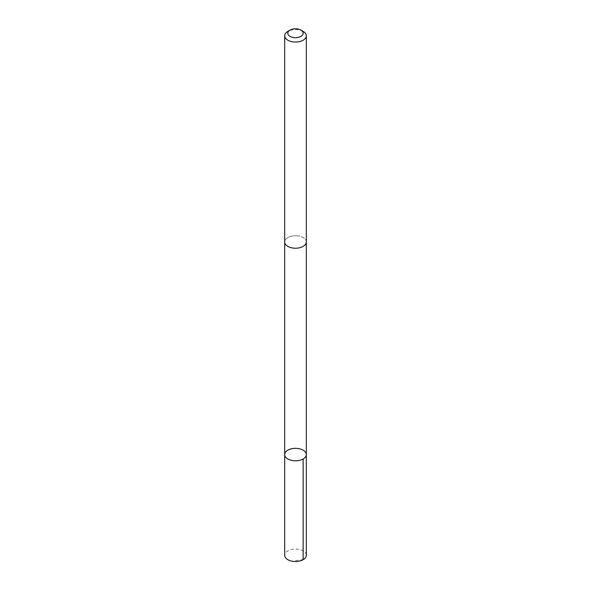 <?xml version="1.0" encoding="UTF-8"?>
<svg xmlns="http://www.w3.org/2000/svg" width="591" height="591" viewBox="0 0 591 591"><rect width="100%" height="100%" fill="white"/><g stroke="black" fill="none" stroke-linecap="round" stroke-linejoin="round"><path stroke-width="0.44" stroke-dasharray="2.96 2.22" d="M306.315 555.267A10.815 6.242 0 0 0 297.007 549.083A10.815 6.242 0 0 0 284.685 555.267M297.007 235.794A10.815 6.242 0 0 0 284.685 241.978A10.815 6.242 0 0 0 293.993 248.161A10.815 6.242 0 0 0 306.315 241.978A10.815 6.242 0 0 0 297.007 235.794M284.685 454.582A10.815 6.242 180 0 1 297.007 448.399A10.815 6.242 180 0 1 306.315 454.582M306.315 242.155L306.315 241.978A10.815 6.242 0 0 0 295.5 235.735A10.815 6.242 0 0 0 284.685 241.978L284.685 242.155M303.146 31.382A10.815 6.242 0 0 0 287.854 31.382M295.5 560.571L303.146 559.684"/><path stroke-width="0.89" d="M297.007 448.399A10.815 6.242 180 0 1 306.315 454.582A10.815 6.242 180 0 1 295.5 460.825A10.815 6.242 180 0 1 284.685 454.582A10.815 6.242 180 0 1 297.007 448.399M284.685 555.267A10.815 6.242 0 0 0 293.993 561.45A10.815 6.242 0 0 0 306.315 555.267L306.315 454.582A10.815 6.242 180 0 1 295.5 460.825A10.815 6.242 180 0 1 284.685 454.582L284.685 555.267M290.063 30.104L287.854 31.382A10.815 6.242 0 0 0 284.685 35.792L284.685 241.978A10.815 6.242 0 0 0 293.993 248.161A10.815 6.242 0 0 0 306.315 241.978L306.315 35.792A10.815 6.242 0 0 0 303.146 31.382L300.937 30.104A7.698 4.44 0 0 0 290.063 30.104A7.698 4.44 0 0 0 288.201 34.655A7.698 4.44 0 0 0 294.429 37.647A7.698 4.44 0 0 0 302.385 35.231A7.698 4.44 0 0 0 300.937 30.104M284.685 35.792A10.815 6.242 0 0 0 293.993 41.976A10.815 6.242 0 0 0 306.315 35.792M303.146 559.684L303.146 459M284.685 242.155L284.685 454.582M306.315 242.155L306.315 454.582"/></g></svg>
